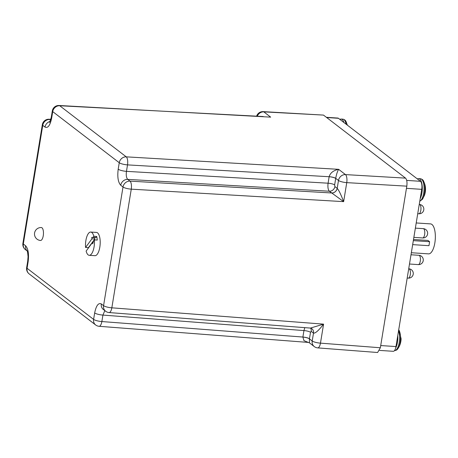 <?xml version="1.0" encoding="UTF-8"?>
<svg xmlns="http://www.w3.org/2000/svg" width="458" height="458" viewBox="0 0 458 458"><rect width="100%" height="100%" fill="white"/><g stroke="black" fill="none" stroke-linecap="round" stroke-linejoin="round"><path stroke-width="0.69" d="M40.544 240.473A6.475 2.467 -86.2 0 0 43.247 235.767A6.475 2.467 -86.2 0 0 41.987 227.798A6.475 2.467 -86.2 0 0 41.392 227.557A6.475 6.475 0 0 0 37.024 239.15A6.475 6.475 0 0 0 40.544 240.473M109.09 312.562A6.527 6.527 0 0 1 105.621 311.228A6.527 5.845 -52.5 0 1 103.571 305.658L123.007 187.001L120.74 185.261C118.101 182.336 117.254 176.983 118.198 169.197L119.257 162.727L52.722 111.615L51.662 118.084C50.134 125.423 47.918 128.423 45.016 127.089L42.749 125.355L23.318 244.011L25.579 245.751C28.224 248.677 29.072 254.03 28.127 261.816L27.068 268.285L93.604 319.398L94.663 312.929C96.191 305.589 98.407 302.589 101.31 303.923L103.571 305.658A6.527 1.489 -170.7 0 0 111.838 307.816L323.583 324.138L320.468 343.145L380.352 347.759L406.813 186.16L346.752 182.633L343.643 201.64L329.354 191.232L127.736 179.387L129.998 181.122A6.527 2.422 93.4 0 1 131.269 189.16L111.838 307.816A6.527 2.45 94.4 0 1 109.09 312.562L310.432 328.083L323.583 324.138C318.728 330.464 315.367 333.458 313.49 333.126L311.194 331.363L310.507 332.29L309.431 338.857L309.459 342.876L303.975 340.66L302.881 337.105L303.946 330.579L102.924 315.087L101.865 321.55A6.527 2.45 94.4 0 1 99.117 326.296L308.308 342.424M118.198 169.197A6.527 1.489 -170.7 0 0 126.465 171.349L328.083 183.2L329.147 176.679C330.304 172.849 333.464 170.399 338.622 169.328L345.481 174.601L405.542 178.128L323.48 115.09L263.819 111.867L270.678 117.139L59.093 105.495A6.527 2.525 93.1 0 1 59.717 105.741L126.253 156.848A6.527 2.422 93.4 0 1 127.524 164.886L126.465 171.349C125.961 175.242 126.385 177.922 127.736 179.387A6.527 5.845 127.5 0 0 120.74 185.261M257.27 116.2A6.527 5.845 -52.5 0 1 263.819 111.867A6.527 2.525 93.1 0 0 263.195 111.626L323.48 115.09M405.542 178.128C406.859 179.593 407.282 182.273 406.813 186.16M380.352 347.759L377.615 352.505L317.72 347.885A6.527 2.45 94.4 0 0 320.468 343.145A6.527 1.489 9.3 0 1 312.201 340.987L313.49 333.126A5.181 4.649 -53.4 0 0 311.801 328.655L311.829 328.684A5.181 4.637 -52.5 0 1 313.455 333.103M331.638 192.99A5.181 4.632 128.5 0 0 337.202 188.335L338.491 180.475A6.527 5.845 127.5 0 1 345.481 174.601A6.527 2.422 93.4 0 1 346.752 182.633A6.527 1.489 -170.7 0 1 338.491 180.475L335.714 178.345L334.643 184.912L334.901 186.572L337.202 188.335C338.828 190.173 340.975 194.604 343.643 201.64L131.269 189.16A6.527 1.489 -170.7 0 1 123.007 187.001A6.527 5.845 127.5 0 1 129.998 181.122L331.615 192.973A5.181 4.637 127.5 0 0 337.168 188.307M104.825 310.621L102.924 315.087A6.527 1.489 -170.7 0 1 94.663 312.929M50.849 119.326L49.12 119.229A6.527 2.525 93.1 0 1 49.745 119.475L50.62 120.151M335.703 178.443A5.181 1.185 -170.7 0 0 329.142 176.731L127.524 164.886A6.527 1.489 -170.7 0 1 119.257 162.727A6.527 5.845 -52.5 0 1 126.253 156.848L338.622 169.328C337.397 171.395 336.43 174.401 335.714 178.345A5.181 1.145 -170.9 0 0 329.147 176.679M263.201 116.521L59.717 105.741A6.527 5.845 -52.5 0 0 52.722 111.615A6.527 1.489 -170.7 0 1 52.304 110.956A6.527 6.527 0 0 1 59.093 105.495M93.129 242.494L92.505 242.454L86.133 251.081A11.65 4.443 -86.2 0 0 88.142 254.877A11.65 4.443 -86.2 0 0 89.213 255.306A11.65 4.443 -86.2 0 0 94.394 239.889L97.262 240.078A11.65 4.443 -86.2 0 0 96.69 236.471L93.821 236.282A11.65 4.443 -86.2 0 0 91.812 232.487A11.65 4.443 -86.2 0 0 90.741 232.051A11.65 4.443 -86.2 0 0 85.56 247.469L88.428 247.658A11.65 4.443 -86.2 0 0 88.451 247.938M89.213 255.306L94.949 255.684A11.65 4.443 -86.2 0 0 100.01 245.791A11.65 4.443 -86.2 0 0 97.543 232.859A11.65 4.443 -86.2 0 0 96.472 232.429L90.741 232.051M93.821 236.282L93.048 237.33L91.72 237.49L91.932 238.841L94.8 239.03L88.428 247.658M91.932 238.841L85.56 247.469M92.505 242.454L92.716 243.805L93.621 240.937L94.394 239.889M96.69 236.471L95.917 237.513L93.048 237.33M94.8 239.03L94.583 237.679L95.917 237.513M94.583 237.679L91.72 237.49M416.219 222.954L430.537 223.893A15.017 5.725 93.8 0 1 431.917 224.449A15.017 5.725 93.8 0 1 435.1 241.114A15.017 5.725 93.8 0 1 428.574 253.864L411.341 252.736M326.359 117.305L337.827 118.055A6.527 2.485 93.8 0 1 338.428 118.296L420.45 181.305A6.527 2.485 93.8 0 1 421.721 189.343L395.975 346.557A6.527 2.485 93.8 0 1 393.25 351.303L379.636 350.41M412.669 244.629L428.963 245.694L429.61 241.715L427.955 240.444L413.511 239.494M429.61 241.715L413.322 240.645M408.925 268.812A4.66 4.66 0 0 1 413.219 274.216A4.66 4.66 0 0 1 408.313 278.115A4.66 1.775 -86.2 0 0 410.259 274.726A4.66 1.775 -86.2 0 0 409.355 268.989A4.66 1.775 -86.2 0 0 408.925 268.812L408.713 268.8M418.927 255.295A4.66 4.66 0 0 1 423.226 259.217A4.66 4.66 0 0 1 418.314 264.598A4.66 1.775 -86.2 0 0 419.265 264.003A4.66 1.775 -86.2 0 0 420.301 257.671A4.66 1.775 -86.2 0 0 418.927 255.295L411.009 254.774M423.301 228.645A4.66 4.66 0 0 1 427.354 234.943A4.66 4.66 0 0 1 422.688 237.948A4.66 1.775 -86.2 0 0 424.635 234.559A4.66 1.775 -86.2 0 0 423.73 228.823A4.66 1.775 -86.2 0 0 423.301 228.645L415.372 228.13M417.736 213.703L418.875 213.777A4.66 1.775 -86.2 0 0 419.82 213.188A4.66 1.775 -86.2 0 0 420.856 206.856A4.66 1.775 -86.2 0 0 419.482 204.48L419.247 204.463M50.798 119.532L49.745 119.475A6.527 5.845 -52.5 0 0 42.749 125.355A6.527 1.489 -170.7 0 1 42.331 124.691L22.9 243.353A6.527 6.527 0 0 0 25.362 249.581A6.527 5.845 127.5 0 1 23.318 244.011A6.527 1.489 -170.7 0 1 22.9 243.353M29.112 273.855A6.527 5.845 -52.5 0 1 27.068 268.285A6.527 1.489 -170.7 0 1 26.65 267.627A6.527 6.527 0 0 0 29.112 273.855L95.648 324.962A6.527 5.845 -52.5 0 1 93.604 319.398A6.527 1.489 -170.7 0 0 101.865 321.55L302.887 337.048A5.181 1.185 -170.7 0 1 309.448 338.76M302.881 337.105A5.181 1.225 -170.5 0 1 309.431 338.857L312.201 340.987A6.527 5.845 127.5 0 0 314.251 346.557L309.459 342.876M310.507 332.29A5.181 1.185 -170.7 0 0 303.946 330.579L304.799 327.647M334.901 186.572A5.181 4.637 127.5 0 1 329.354 191.232C328.054 189.772 327.63 187.093 328.083 183.2A5.181 1.185 -170.7 0 1 334.643 184.912M51.662 118.084A6.527 1.489 -170.7 0 1 51.244 117.425L52.304 110.956M45.016 127.089A6.527 5.845 -52.5 0 1 50.18 121.393M105.621 311.228L103.353 309.494A6.527 5.845 -52.5 0 1 101.31 303.923M25.579 245.751A6.527 5.845 127.5 0 0 27.159 250.91M28.127 261.816A6.527 1.489 -170.7 0 1 27.709 261.157L28.058 256.692C27.657 252.421 27.337 250.452 27.091 250.784L27.629 251.316M310.604 328.105A5.181 4.637 -52.5 0 1 311.194 331.363M343.929 122.526A11.341 4.322 -86.2 0 0 341.113 119.046L342.899 119.16A11.341 4.322 93.8 0 1 346.111 124.198M347.061 124.931A10.763 4.099 -86.2 0 0 346.025 121.605L347.41 125.2M424.509 195.194A17.593 9.75 -160.3 0 1 423.633 196.763A10.763 4.099 93.8 0 1 422.368 199.339L424.509 195.194C426.123 190.31 425.808 185.639 423.558 181.168A10.763 4.099 93.8 0 1 423.633 196.763M419.78 201.205A11.341 4.322 -86.2 0 0 422.7 197.049A11.341 4.322 -86.2 0 0 423.879 185.227A11.341 4.322 -86.2 0 0 420.438 178.723L418.646 178.603A11.341 4.322 93.8 0 1 422.093 185.112A11.341 4.322 93.8 0 1 420.913 196.929A11.341 4.322 93.8 0 1 420.209 198.577M401.094 338.714A17.593 2.324 -179.4 0 0 400.492 338.101A10.763 4.099 -86.2 0 0 399.118 330.424L401.094 338.714C401.008 342.395 399.949 345.693 397.928 348.595A10.763 4.099 -86.2 0 0 400.492 338.101M398.569 330.745A11.341 4.322 93.8 0 1 399.628 337.958A11.341 4.322 93.8 0 1 394.51 350.616L394.475 350.61M395.649 348.057A11.341 4.322 -86.2 0 0 397.836 337.844A11.341 4.322 -86.2 0 0 397.773 335.611M406.704 180.406L420.45 181.305M338.428 118.296L326.646 117.523M380.713 345.561L395.975 346.557M421.721 189.343L406.458 188.341M408.313 278.115L407.196 278.04M418.314 264.598L409.492 264.02M422.688 237.948L413.86 237.37M418.875 213.777A4.66 4.66 0 0 0 423.404 207.165A4.66 4.66 0 0 0 419.482 204.48M51.244 117.425L49.619 122.458M49.12 119.229A6.527 6.527 0 0 0 42.331 124.691M27.194 250.984L25.362 249.581M95.648 324.962A6.527 6.527 0 0 0 99.117 326.296M26.65 267.627L27.709 261.157M314.251 346.557A6.527 6.527 0 0 0 317.72 347.885M263.195 111.626A6.527 6.527 0 0 0 256.623 116.166M310.432 328.083L311.801 328.655M342.899 119.16C344.508 119.527 345.55 120.345 346.025 121.605M341.113 119.046L339.716 119.286M417.249 178.849L418.646 178.603M423.558 181.168C423.261 180.046 422.219 179.227 420.438 178.723M419.763 201.297L422.368 199.339M394.51 350.616C396.153 350.462 397.292 349.786 397.928 348.595M398.729 329.766L399.118 330.424"/></g></svg>
